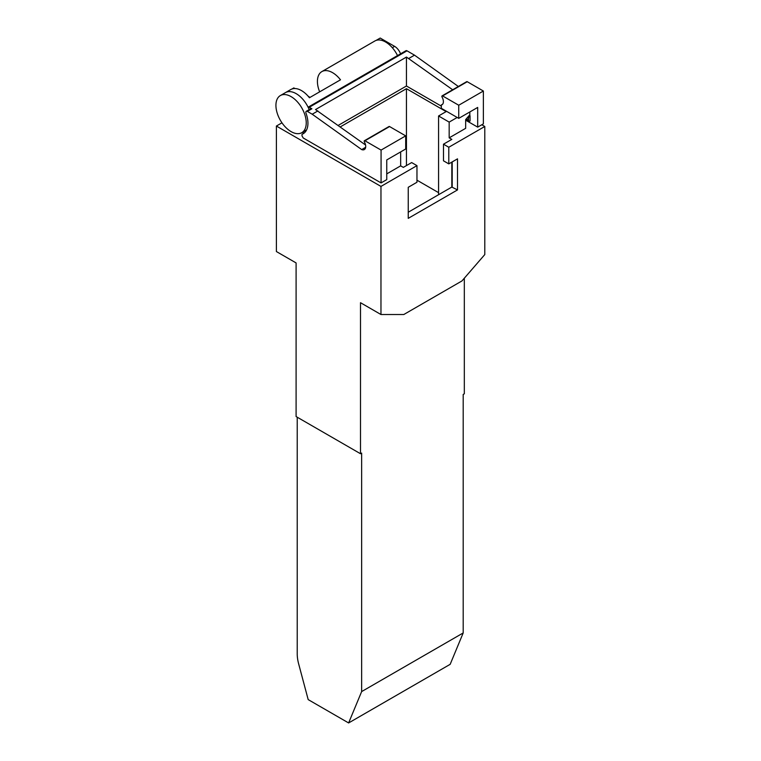 <?xml version="1.0" encoding="UTF-8"?>
<svg xmlns="http://www.w3.org/2000/svg" width="761" height="761" viewBox="0 0 761 761"><rect width="100%" height="100%" fill="white"/><g stroke="black" fill="none" stroke-linecap="round" stroke-linejoin="round"><path stroke-width="1.14" d="M481.808 124.756L484.786 126.478L448.79 147.254L448.79 163.881L457.504 158.849L457.504 189.917L408.248 218.35L408.248 187.292L416.961 182.26L416.961 165.632L411.653 162.569L403.32 167.382L400.666 165.85L386.75 173.889M446.136 111.601L406.45 88.685L340.243 126.916M469.822 111.972L469.822 114.749L465.656 119.61L465.656 128.333L449.171 137.855L451.825 139.377L443.482 144.19L443.482 160.818L448.79 163.881M448.79 147.254L443.482 144.19M276.395 126.041L380.966 186.416L380.966 314.521L360.505 302.707L360.505 453.737L296.096 416.552L296.096 262.925L276.395 251.549L276.395 126.041L281.96 122.825M416.961 165.632L380.966 186.416M294.887 88.533L293.822 87.915L291.958 88.999M464.324 278.203L464.324 393.798L463.192 394.455L463.192 632.952L361.646 691.578L348.624 722.95L308.186 699.606L298.597 663.668A32.152 18.559 60 0 1 297.228 653.899L297.228 417.209M400.562 53.831A9.646 5.565 60 0 0 394.607 46.364L380.205 38.05L376.105 40.419M484.786 126.478L484.786 254.574L461.956 280.942L403.796 314.521L380.966 314.521M309.917 97.456A9.646 5.565 -120 0 0 308.215 96.228L308.11 96.171M457.504 189.917L451.825 187.073L451.825 162.131M457.19 117.47L449.171 122.102L449.171 137.855M449.171 122.102L438.564 115.976L438.564 194.73M446.583 111.344L438.564 115.976M406.45 165.575L406.45 88.685M438.564 192.647L416.961 180.176M400.666 165.85L400.666 151.896M463.192 632.952L450.17 664.324L348.624 722.95M361.646 691.578L361.646 453.08L360.505 453.737M451.825 187.073L408.248 212.224M308.281 107.111L397.527 55.591A21.432 12.376 -120 0 0 374.897 40.97L321.855 71.601A21.432 12.376 -120 0 1 340.49 79.81L309.413 97.75A21.432 12.376 60 0 0 301.499 90.597A21.432 12.376 60 0 0 290.778 89.541L285.48 92.604A21.432 12.376 60 0 1 296.191 93.66A21.432 12.376 60 0 1 309.175 109.632M291.083 131.615A21.432 12.376 -120 0 0 301.794 132.68A21.432 12.376 -120 0 0 305.085 115.501A21.432 12.376 -120 0 0 291.083 96.618A21.432 12.376 -120 0 0 280.362 95.553A21.432 12.376 -120 0 0 277.08 112.733A21.432 12.376 -120 0 0 291.083 131.615M452.196 161.912L452.196 186.854M365.565 145.009L315.52 109.565L406.45 57.065L452.671 89.769M406.45 57.065L406.45 86.003L441.313 106.131M465.656 120.181L477.689 127.135L477.689 107.425L458.74 118.364L441.313 108.3L441.313 104.98L442.569 104.257M470.06 115.758A2.131 1.227 120 0 0 468.548 118.374L468.548 120.114A2.131 1.227 120 0 0 468.985 121.094A2.131 1.227 120 0 0 470.06 120.989L470.06 115.758L469.318 115.339M317.889 110.935L312.21 114.217L361.694 149.584A6.706 3.872 60 0 0 364.329 149.565A6.706 3.872 60 0 0 365.718 146.493A6.706 3.872 60 0 0 364.395 141.946A1.075 0.618 60 0 1 364.947 140.775L389.575 126.554L405.699 135.867L405.699 148.994L386.75 159.934L386.75 179.634L381.071 182.916L303.211 137.969L302.012 135.877L302.012 134.288L304.219 133.013M389.575 126.554A1.075 0.618 -120 0 0 389.042 126.507L364.405 140.728M361.694 149.584L365.661 147.292M364.947 140.775L381.071 150.088L381.071 182.916M405.699 135.867L381.071 150.088M302.012 134.288A23.039 13.298 -120 0 0 303.163 133.746A23.039 13.298 -120 0 0 306.017 113.218A2.14 1.237 -120 0 1 306.283 111.306A2.14 1.237 -120 0 1 307.349 111.41L312.21 114.217M280.362 95.553L285.48 92.604A21.432 12.376 60 0 1 308.1 107.215A2.14 1.237 60 0 1 308.186 107.158A2.14 1.237 60 0 1 309.261 107.263L311.896 108.785A2.14 1.237 -120 0 0 310.83 108.68L306.283 111.306M441.313 104.98A6.706 3.872 60 0 0 441.998 104.723A6.706 3.872 60 0 0 443.397 101.651A6.706 3.872 60 0 0 442.074 97.094A1.075 0.618 60 0 1 442.084 95.876L466.712 81.655A1.075 0.618 60 0 1 467.244 81.712L483.368 91.025L458.74 105.237L458.74 118.364M442.084 95.876A1.075 0.618 60 0 1 442.617 95.934L467.244 81.712M458.74 105.237L442.617 95.934M308.186 107.158L405.946 50.721A2.14 1.237 60 0 1 407.011 50.825L414.507 55.153L458.35 86.488M414.507 55.153L408.828 58.435M303.972 133.156L302.469 132.29M321.855 71.601A21.432 12.376 -120 0 0 319.649 91.843M483.368 91.025L483.368 123.853L477.689 127.135M338.169 125.432L406.45 86.003M394.607 46.364L392.305 47.696M311.896 108.785L307.349 111.41M407.011 50.825L309.261 107.263M467.321 117.66L468.548 118.374M468.548 120.114L466.322 118.83M306.588 129.912L301.794 132.68M465.903 119.315L468.985 121.094"/></g></svg>
